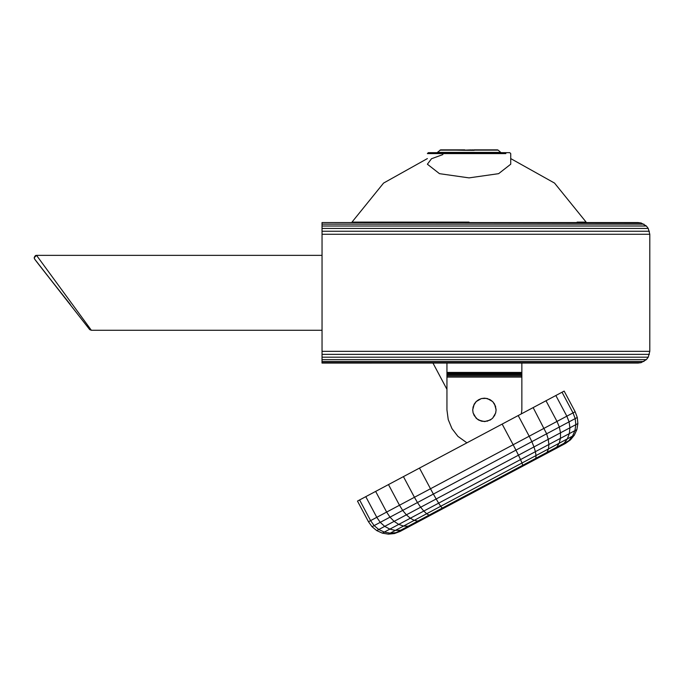 <?xml version="1.0" encoding="UTF-8"?>
<svg xmlns="http://www.w3.org/2000/svg" width="684" height="684" viewBox="0 0 684 684"><rect width="100%" height="100%" fill="white"/><g stroke="black" fill="none" stroke-linecap="round" stroke-linejoin="round"><path stroke-width="1.03" d="M484.204 421.558L485.717 421.412L481.185 421.105L477.175 418.959L474.192 415.539L473.071 412.708L472.721 409.673L473.755 405.253L476.286 401.474L478.74 399.661L481.579 398.541L486.119 398.396L490.419 399.866L492.805 401.764L495.199 405.621L496.08 410.075L495.635 413.093L493.489 417.103M491.309 419.207L487.042 421.284L491.309 419.207M646.371 226.002L648.235 228.43L649.8 234.279L322.044 234.279L322.044 226.002L646.371 226.002L641.122 222.975L638.095 222.574L322.044 222.574L641.122 222.975M646.371 359.613L641.122 362.648L638.095 363.042L322.044 363.042L322.044 359.613L646.371 359.613L648.235 357.193L649.8 351.337L322.044 351.337L322.044 354.372L649.398 354.372M643.943 224.147L322.044 224.147L322.044 222.975M322.044 226.002L322.044 224.147M322.044 228.43L648.235 228.43M648.235 357.193L322.044 357.193L322.044 354.372M322.044 359.613L322.044 357.193M322.044 361.477L643.943 361.477M322.044 231.252L649.398 231.252M322.044 362.648L641.122 362.648M649.8 234.279L649.8 351.337M322.044 234.279L322.044 351.337M493.728 402.97L494.618 404.21M472.926 408.16L473.174 406.664M473.755 405.253L474.388 403.859M475.32 402.654L476.286 401.474M477.5 400.55L478.74 399.661M480.151 399.08L481.579 398.541M483.084 398.344L484.605 398.199M486.119 398.396L487.624 398.652M489.026 399.234L490.419 399.866M491.625 400.79L492.805 401.764M477.175 418.959L476.004 417.992M495.199 405.621L495.738 407.048M495.934 408.562L496.08 410.075M495.883 411.588L495.635 413.093M495.045 414.504L494.421 415.889M482.69 421.361L481.185 421.105M479.775 420.523L478.39 419.891M432.963 363.059L446.943 389.324M322.044 353.688L322.002 363.059L620.303 363.042M446.943 363.059L446.943 409.878L448.225 419.574L451.962 428.603L457.912 436.366L466.924 442.839M446.943 374.764L521.858 374.764L521.858 373.789L446.943 373.789M521.858 373.789L521.858 372.421L446.943 372.421M446.943 373.045L521.858 373.045M446.943 372.583L521.858 372.583M521.858 374.764L521.858 375.892L446.943 375.892M521.858 363.059L521.858 372.421M521.336 413.88L521.858 409.878L521.858 375.892M521.858 377.098L446.943 377.098M484.4 421.583L478.552 420.019L476.124 418.155L473.097 412.905L472.695 409.878L474.269 404.022L476.124 401.602L481.374 398.567L484.4 398.173L487.435 398.567L492.677 401.602L494.541 404.022L496.105 409.878L495.712 412.905L492.677 418.155L490.257 420.019L484.4 421.583M430.826 515.086L420.899 520.37L417.83 521.097L429.056 515.12L426.654 513.752L440.684 506.288L442.83 508.699L430.826 515.086L429.056 515.12L522.764 465.257L522.79 466.146L442.83 508.699M401.722 530.57L394.42 533.554L400.149 531.417L412.375 524.902L408.186 526.227L417.83 521.097L414.213 520.37L426.654 513.752L423.789 511.059L438.658 503.15L440.684 506.288L521.995 463.017L522.764 465.257L535.82 458.306L534.803 459.751L522.79 466.146M405.834 528.381L400.79 530.168L408.186 526.227L403.534 526.056L414.213 520.37L410.306 518.233L423.789 511.059L420.651 507.237L436.161 498.987L438.658 503.15L520.533 459.58L521.995 463.017L536.025 455.553L535.82 458.306L547.046 452.329L544.721 454.475L534.803 459.751M544.721 454.475L565.48 443.429L570.456 439.872L574.338 435.161L576.869 429.595L577.877 423.567L577.287 417.488L575.15 411.759L564.155 391.094L533.152 407.596L546.644 433.793L548.252 439.333L548.876 444.497L548.465 448.926L547.046 452.329L570.456 439.872M412.375 524.902L420.899 520.37M563.898 444.267L568.737 440.787L572.491 436.144L574.338 435.161M559.786 446.455L564.086 443.266L567.344 438.88L572.491 436.144L574.919 430.638L576.869 429.595L577.877 423.567L577.287 417.488L575.15 411.759L564.155 391.094M553.245 449.935L556.691 447.199L559.144 443.249L567.344 438.88L569.336 433.613L574.919 430.638L575.834 424.653L577.877 423.567M394.42 533.554L388.341 534.144L390.188 533.161L396.139 532.639L400.79 530.168L395.335 530.416L403.534 526.056L398.738 524.397L410.306 518.233L406.373 514.838L420.651 507.237L417.462 502.543L433.374 494.07L436.161 498.987L518.463 455.185L520.533 459.58L535.392 451.671L536.025 455.553L559.144 443.249L560.452 438.333L569.336 433.613L569.926 427.799L575.834 424.653L575.193 418.599L577.287 417.488M388.341 534.144L382.313 533.135L384.263 532.092L390.188 533.161L395.335 530.416L389.854 529.125L398.738 524.397L394.112 521.362L406.373 514.838L402.679 510.409L417.462 502.543L414.436 497.285L430.484 488.752L433.374 494.07L515.95 450.132L518.463 455.185L533.973 446.934L535.392 451.671L548.876 444.497L560.452 438.333L560.512 432.81L569.926 427.799L569.071 421.857L575.193 418.599L573.038 412.888L575.15 411.759M382.313 533.135L376.747 530.604L378.791 529.519L384.263 532.092L389.854 529.125L384.707 526.372L394.112 521.362L389.991 517.164L402.679 510.409L399.482 505.245L414.436 497.285L403.432 476.62L419.48 468.078L430.484 488.752L513.145 444.754L515.95 450.132L531.861 441.659L533.973 446.934L560.512 432.81L559.332 427.038L569.071 421.857L566.839 416.18L573.038 412.888L562.034 392.214M419.48 468.078L502.15 424.089L513.145 444.754L529.194 436.212L531.861 441.659L546.644 433.793L559.332 427.038L556.99 421.421L566.839 416.18L555.844 395.514M376.747 530.604L372.028 526.723L374.122 525.603L378.791 529.519L384.707 526.372L380.244 522.345L389.991 517.164L386.64 512.077L399.482 505.245L388.478 484.58L403.432 476.62M502.15 424.089L518.198 415.547L529.194 436.212L544.148 428.261L556.99 421.421L545.994 400.756M359.596 499.953L370.591 520.618L374.122 525.603L380.244 522.345L376.79 517.326L386.64 512.077L375.644 491.411L359.596 499.953L357.484 501.081L368.479 521.747L376.79 517.326L365.786 496.661M518.198 415.547L533.152 407.596M372.028 526.723L368.479 521.747M388.478 484.58L375.644 491.411M322.027 231.936L322.027 222.574L620.328 222.574M442.899 154.558L431.493 158.748L427.38 164.211L439.479 173.668L469.01 177.883L498.619 173.668L510.726 164.211M577.108 222.103L586.111 222.103L586.111 222.574M469.053 222.103L351.995 222.103L469.053 222.103M427.38 158.585L383.57 183.081L351.995 222.103L357.159 222.103M464.949 150.147L470.823 149.907M471.37 149.95L481.083 149.856L474.2 149.856L474.2 150.318L464.128 150.275L457.015 149.856L464.761 149.856M464.128 150.275L440.641 149.856L457.015 149.856M472.242 149.856L472.721 150.087M481.083 149.856L497.465 149.856L474.2 149.856L474.2 150.318M510.726 164.228L510.726 153.601L509.785 152.669L428.312 152.669L501.047 152.669L498.123 150.129L474.2 150.129M437.059 152.669L440.641 149.856M497.465 149.856L498.123 150.129M501.047 152.669L475.662 152.669M462.444 152.669L443.018 152.669M494.618 152.669L509.785 152.669M428.312 152.669L427.38 153.601L505.869 153.601M34.696 259.151L34.2 257.706L36.543 255.363L91.365 330.278L89.519 329.38L34.696 259.151L89.519 329.38M464.128 150.129L439.983 150.129M437.717 152.395L500.38 152.395M70.572 305.107L52.292 281.688L70.503 305.013M322.044 330.278L91.365 330.278L89.758 329.654L38.073 263.622C32.507 256.355 35.029 259.663 34.2 257.706L34.2 257.706C34.807 256.004 35.585 255.226 36.543 255.363L322.044 255.363M70.367 304.525L52.292 281.688M510.726 158.585L554.536 183.081L586.111 222.103M351.995 222.103L351.995 222.574"/></g></svg>
